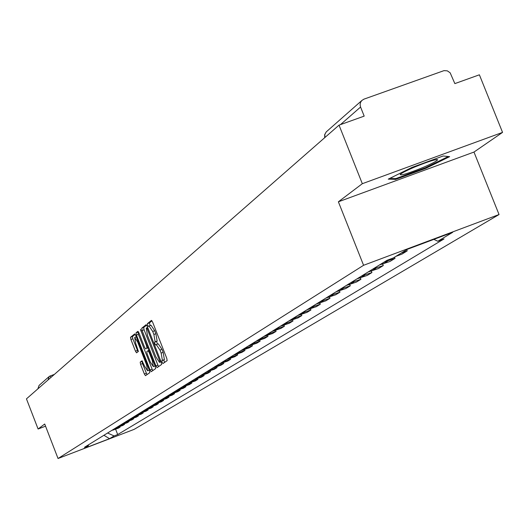 <?xml version="1.0" encoding="UTF-8"?>
<svg xmlns="http://www.w3.org/2000/svg" width="529" height="529" viewBox="0 0 529 529"><rect width="100%" height="100%" fill="white"/><g stroke="black" fill="none" stroke-linecap="round" stroke-linejoin="round"><path stroke-width="0.79" d="M162.119 362.339L162.939 363.549L167.151 360.626L166.767 358.331L152.61 322.088L151.453 320.382L147.373 323.675L147.657 325.282L148.457 326.466L149.033 326.009L152.709 331.465L153.879 334.467L155.142 341.8L154.607 342.203L154.885 343.804L155.691 345.001L156.267 344.571L159.976 350.079L161.147 353.081L162.39 360.375L161.848 360.752L162.119 362.339M156.405 344.531L158.27 343.824L161.98 349.325L163.15 352.327L164.387 359.621L163.845 359.998L164.532 362.444M151.988 320.825L149.376 322.928L150.203 325.58M149.185 325.97L151.036 325.269L154.713 330.718L155.883 333.72L157.139 341.053L156.604 341.456L157.457 344.128M140.198 362.134L140.582 364.316L144.364 374.003L145.462 375.676L149.806 372.661L149.423 370.465L135.808 335.558L134.71 333.898L130.511 337.284L130.908 339.486L135.464 351.177L136.555 352.83L138.373 351.448L135.708 343.414L134.683 337.476L137.626 341.913L146.579 364.865L147.584 370.763L144.615 366.273L142.03 360.791L140.198 362.134L142.122 361.406L142.506 363.588L146.969 374.631M338.381 201.8L473.977 152.061L502.55 132.395L362.319 183.695L338.381 201.8L363.582 265.293L58.038 458.511L44.707 424.013L38.095 429.012L26.45 398.866L339.029 125.142L364.183 116.122L360.566 107.043L340.458 124.632M362.319 183.695L339.029 125.142M155.923 365.916L157.067 367.622L161.636 364.448L161.252 362.186L147.274 326.373L146.136 324.68L141.712 328.244L142.109 330.506L155.923 365.916L157.9 365.169L158.601 366.557M155.645 368.607L151.201 371.695L150.071 370.009L136.436 335.055L136.039 332.82L137.871 331.346L138.995 333.006L144.549 347.255L145.673 348.942L146.93 347.996L146.533 345.748L140.456 329.263L155.262 366.379L155.645 368.607M502.55 132.395L479.386 74.807L454.854 83.608L450.166 72.823L447.336 70.846L443.996 70.635L363.899 99.168L361.717 100.583L360.507 102.481L360.104 104.742L360.566 107.043M473.977 152.061L499.045 214.536L134.121 429.376L58.038 458.511M38.095 429.012L45.547 426.189M37.857 388.881L39.086 385.403L48.694 376.926M406.728 249.675L407.211 250.885L400.949 253.232M395.791 256.406L402.007 254.079L407.211 250.885M394.568 257.167L395.037 258.357L384.431 261.901M379.485 264.963L390.018 261.438L395.037 258.357M382.731 264.176L383.28 265.571L372.846 269.063M368.058 272.025L378.427 268.553L383.28 265.571M371.384 271.198L371.92 272.547L361.638 275.993M357.009 278.849L367.225 275.43L371.92 272.547M360.408 277.989L360.923 279.292L350.8 282.691M346.323 285.455L356.381 282.083L360.923 279.292M349.781 284.562L350.284 285.825L340.312 289.171M335.975 291.849L345.88 288.523L350.284 285.825M339.499 290.93L339.982 292.147L330.156 295.447M325.957 298.045L335.717 294.765L339.982 292.147M329.527 297.093L329.997 298.277L320.316 301.53M316.243 304.049L325.864 300.809L329.997 298.277M319.866 303.071L320.316 304.215L310.781 307.428M306.833 309.868L316.316 306.675L320.316 304.215M310.497 308.87L310.933 309.974L301.53 313.142M297.701 315.509L307.051 312.361L310.933 309.974M301.404 314.49L301.828 315.562L292.557 318.689M288.841 320.984L298.058 317.876L301.828 315.562M292.583 319.946L292.993 320.991L283.848 324.072M280.238 326.3L289.33 323.232L292.993 320.991M284.013 325.242L284.41 326.254L275.384 329.303M271.88 331.465L280.853 328.436L284.41 326.254M275.688 330.394L276.072 331.372L267.171 334.381M263.766 336.484L272.614 333.495L276.072 331.372M267.595 335.393L267.972 336.345L259.184 339.314M255.871 341.364L264.606 338.408L267.972 336.345M259.726 340.259L260.089 341.179L251.42 344.114M248.2 346.105L256.823 343.189L260.089 341.179M252.075 344.987L252.426 345.887L243.869 348.783M240.735 350.72L249.245 347.837L252.426 345.887M244.623 349.59L244.967 350.462L236.523 353.326M233.474 355.21L241.872 352.36L244.967 350.462M237.376 354.066L237.713 354.919L229.368 357.743M226.399 359.581L234.697 356.764L237.713 354.919M230.32 358.431L230.644 359.257L222.405 362.048M219.509 363.833L227.708 361.056L230.644 359.257M223.443 362.676L223.76 363.483L215.62 366.24M212.803 367.986L220.897 365.235L223.76 363.483M216.738 366.815L217.049 367.595L209.008 370.326M206.264 372.026L214.265 369.308L217.049 367.595M210.211 370.849L210.509 371.609L202.567 374.307M199.889 375.967L207.791 373.282L210.509 371.609M203.844 374.783L204.134 375.524L196.285 378.195M193.674 379.809L201.483 377.151L204.134 375.524M197.628 378.619L197.912 379.339L190.156 381.978M187.61 383.551L195.327 380.926L197.912 379.339M191.571 382.361L191.848 383.069L184.178 385.674M181.692 387.208L189.322 384.616L191.848 383.069M185.653 386.011L185.924 386.699L178.346 389.284M175.919 390.779L183.464 388.213L185.924 386.699M179.88 389.575L180.144 390.25L172.646 392.802M170.278 394.264L177.737 391.724L180.144 390.25M174.239 393.06L174.497 393.715L167.085 396.241M164.77 397.669L172.15 395.156L174.497 393.715M168.731 396.459L168.982 397.1L161.656 399.6M159.394 400.995L166.688 398.509L168.982 397.1M163.349 399.779L163.593 400.407L156.346 402.88M154.137 404.242L161.352 401.782L163.593 400.407M158.092 403.025L158.33 403.64L151.155 406.087M148.999 407.416L156.134 404.983L158.33 403.64M152.947 406.199L153.179 406.794L146.09 409.221M143.974 410.524L151.036 408.11L153.179 406.794M147.922 409.301L148.146 409.889L141.131 412.283M139.061 413.559L146.05 411.172L148.146 409.889M143.002 412.336L143.227 412.911L136.277 415.278M134.26 416.528L141.17 414.167L143.227 412.911M138.188 415.305L138.406 415.867L131.536 418.214M129.559 419.437L136.403 417.097L138.406 415.867M133.48 418.208L133.692 418.756L126.894 421.084M124.956 422.281L131.728 419.96L133.692 418.756M128.871 421.051L129.083 421.587L122.344 423.894M120.453 425.065L127.158 422.77L129.083 421.587M124.361 423.835L124.566 424.357L117.901 426.639M116.043 427.789L122.682 425.514L124.566 424.357M119.944 426.559L120.143 427.075L113.543 429.33M111.725 430.454L118.298 428.206L120.143 427.075M107.605 433.006L114.079 435.942L109.529 438.68L83.939 448.48L88.211 445.841L84.58 447.23L386.977 260.328L393.245 257.98L407.29 249.331L452.698 232.31L437.827 241.257L433.853 239.373M114.079 435.942L117.689 434.56L444.029 238.929L437.827 241.257M363.582 265.293L499.045 214.536M425.819 168.334L449.657 156.644L443.15 155.995L412.104 167.362L388.246 179.139L395.447 179.47L425.819 168.334L425.554 167.667M115.62 429.231L117.689 434.56M88.211 445.841L88.72 444.677M103.922 435.281L109.529 438.68M395.057 178.498L395.447 179.47M146.659 325.117L143.69 327.511L144.086 329.772L157.9 365.169M160.122 361.962L146.798 327.795L146.242 328.238L147.512 335.525L155.85 356.89L159.527 362.378L161.034 361.624M138.386 331.776L137.99 332.093L138.386 334.328L152.709 370.644M147.591 348.214L148.047 347.89M150.322 362.054L153.344 366.597L152.332 360.613L149.138 352.42L148.008 350.727L146.751 351.666L147.141 353.901L150.322 362.054M142.473 361.148L142.122 361.406M135.212 334.335L132.435 336.57L132.832 338.765L138.016 351.719M414.796 166.985C406.503 170.536 401.63 173.029 400.169 174.477C400.77 175.727 408.315 173.426 422.797 167.567C432.127 163.567 437.073 160.948 437.635 159.725C435.691 159.156 428.073 161.576 414.796 166.985M448.294 156.505L425.382 167.753L395.943 178.544L390.025 178.26M50.037 376.033L54.375 374.406L50.017 376.033M117.927 427.333L119.792 426.182M122.358 424.602L124.255 423.431M126.874 421.818L128.818 420.621M131.496 418.968L133.48 417.745M136.218 416.059L138.248 414.809M141.045 413.083L143.121 411.807M145.978 410.041L148.1 408.738M151.023 406.933L153.192 405.598M156.181 403.753L158.402 402.384M161.464 400.499L163.732 399.097M166.866 397.167L169.187 395.738M172.394 393.761L174.775 392.293M178.055 390.27L180.495 388.769M183.854 386.692L186.353 385.158M189.799 383.029L192.358 381.455M195.889 379.28L198.507 377.66M202.131 375.431L204.816 373.772M208.532 371.484L211.289 369.784M215.098 367.437L217.928 365.691M221.836 363.284L224.739 361.492M228.753 359.019L231.735 357.181M235.855 354.642L238.916 352.757M243.148 350.145L246.296 348.208M250.647 345.523L253.88 343.533M258.35 340.775L261.676 338.725M266.279 335.895L269.697 333.786M274.425 330.87L277.95 328.701M282.817 325.699L286.44 323.464M291.453 320.369L295.189 318.074M300.353 314.887L304.201 312.52M309.525 309.234L313.485 306.794M318.974 303.408L323.067 300.889M328.727 297.397L332.946 294.798M338.791 291.195L343.142 288.51M349.18 284.794L353.676 282.023M359.912 278.175L364.56 275.311M371.001 271.337L375.808 268.375M382.474 264.269L387.446 261.207M113.59 430.004L115.415 428.88M51.015 377.356L49.984 376.046L49.243 376.443L47.974 380.014M361.585 100.722L326.261 131.873L324.826 134.465L324.912 137.507M164.387 359.621L162.39 360.375M163.15 352.327L161.147 353.081M161.98 349.325L159.976 350.079M156.604 341.456L154.607 342.203M157.139 341.053L155.142 341.8M155.883 333.72L153.879 334.467M154.713 330.718L152.709 331.465M149.376 322.928L147.373 323.675M163.845 359.998L161.848 360.752M144.086 329.772L142.109 330.506M143.69 327.511L141.712 328.244M160.459 360.15L159.851 360.381M148.199 328.754L147.598 328.978M147.697 327.464L146.831 327.782L147.697 327.458M161.094 361.783L159.56 362.358M152.015 369.275L150.071 370.009M138.386 334.328L136.436 335.055M137.99 332.093L136.039 332.82M147.941 347.613L146.93 347.996M147.128 345.53L146.533 345.748M141.309 330.625L140.721 330.85M152.921 360.394L152.332 360.613M149.727 352.202L149.138 352.42M148.034 350.72L149.006 350.357L148.047 350.72M147.155 364.646L146.579 364.865M138.201 341.694L137.626 341.913M137.388 350.456L135.464 351.177M132.832 338.765L130.908 339.486M132.435 336.57L130.511 337.284M146.282 373.276L144.364 374.003M142.506 363.588L140.582 364.316M49.984 376.046L49.243 376.443M326.254 131.873L324.694 134.571L324.7 137.692M158.27 343.824L156.359 344.538M151.036 325.269L149.132 325.976M161.094 361.79L159.527 362.378M155.09 365.936L153.344 366.597M149.284 370.121L147.584 370.763M136.317 336.867L134.756 337.449M436.425 159.56L437.635 159.725"/></g></svg>
